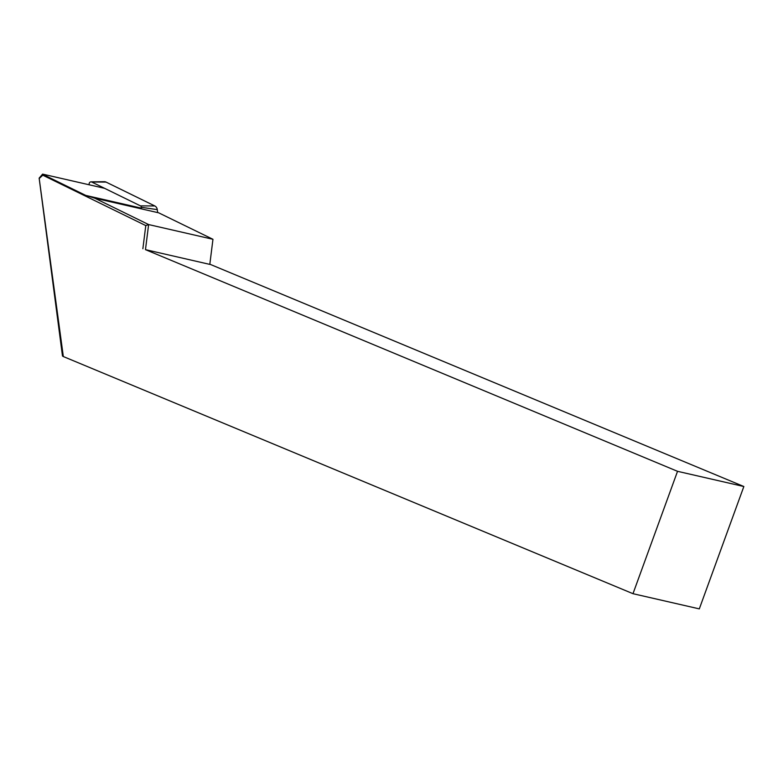 <?xml version="1.0" encoding="UTF-8"?>
<svg xmlns="http://www.w3.org/2000/svg" width="783" height="783" viewBox="0 0 783 783"><rect width="100%" height="100%" fill="white"/><g stroke="black" fill="none" stroke-linecap="round" stroke-linejoin="round"><path stroke-width="1.17" d="M89.213 184.798L89.145 184.318A2.046 1.742 102.9 0 1 91.67 181.999L140.441 205.87A2.046 1.742 102.9 0 1 141.4 207.299L141.615 208.914M90.994 181.842L104.325 181.705A5.227 4.463 102.9 0 1 106.048 182.087L154.819 205.958A5.227 4.463 102.9 0 1 157.275 209.629L157.677 212.584M62.493 356.02L39.15 178.142L63.325 356.549L62.493 356.02M212.956 239.295L209.805 264.39L145.472 249.65L148.623 224.564L212.956 239.295L158.675 212.819L94.674 198.158L148.623 224.564L145.785 225.592L42.801 175.196L39.424 178.309M39.15 178.142L42.605 174.12L104.56 188.311M94.674 198.158L85.768 195.417L43.075 174.521L42.801 175.196M145.472 249.65L677.53 471.317L743.85 486.517L699.307 608.88L632.987 593.69L63.325 356.549M677.53 471.317L632.987 593.69M209.824 264.204L743.85 486.517M142.868 248.749L145.785 225.592M91.67 181.999L106.048 182.087M140.441 205.87L154.819 205.958M141.4 207.299L157.275 209.629M85.768 195.417L141.517 208.19"/></g></svg>
